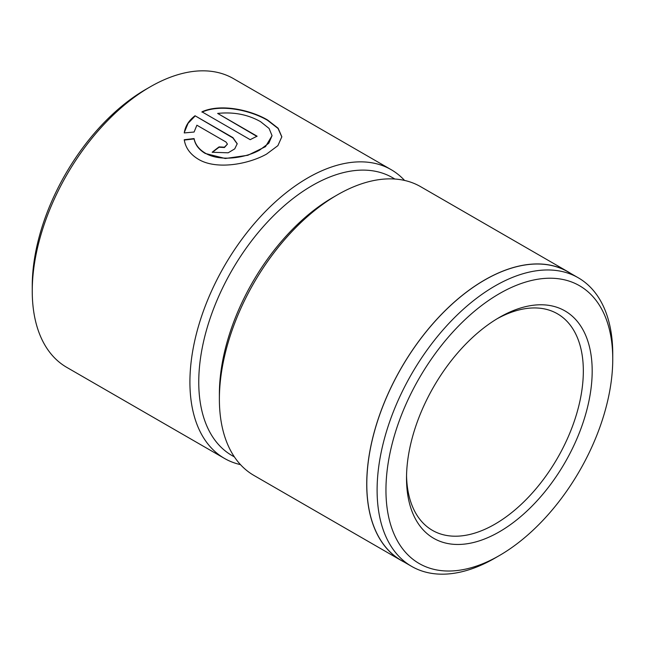 <?xml version="1.0" encoding="UTF-8"?>
<svg xmlns="http://www.w3.org/2000/svg" width="645" height="645" viewBox="0 0 645 645"><rect width="100%" height="100%" fill="white"/><g stroke="black" fill="none" stroke-linecap="round" stroke-linejoin="round"><path stroke-width="0.97" d="M494.933 558.119L499.351 555.571A160.371 92.59 120 0 0 612.75 359.152A160.371 92.59 120 0 0 499.351 293.677A160.371 92.59 120 0 0 385.952 490.095A160.371 92.59 120 0 0 499.351 555.571L494.933 558.119A166.628 96.202 -60 0 1 411.615 566.375A166.628 96.202 -60 0 1 386.073 432.851A166.628 96.202 -60 0 1 494.933 286.025A166.628 96.202 -60 0 1 578.243 277.769A166.628 96.202 -60 0 1 612.75 354.049A166.628 96.202 -60 0 1 612.726 356.637M499.343 317.437L499.351 317.429A131.282 75.796 -60 0 1 592.183 371.028A131.282 75.796 -60 0 1 499.351 531.819A131.282 75.796 -60 0 1 406.519 478.219A131.282 75.796 -60 0 1 499.351 317.437A131.282 75.796 -60 0 1 499.351 317.429M406.543 475.623A125.033 72.184 120 0 0 432.416 530.351A125.033 72.184 120 0 0 494.933 524.159A125.033 72.184 120 0 0 576.606 413.977A125.033 72.184 120 0 0 557.441 313.793A125.033 72.184 120 0 0 497.11 318.759M272.053 135.668L265.482 146.665L247.865 155.276L225.282 158.501L205.247 153.454C198.991 149.713 195.274 144.867 194.089 138.917L194.089 138.578C195.266 144.528 198.991 149.374 205.247 153.115C219.437 161.766 244.971 158.267 259.629 150.108L268.828 143.19L272.053 135.668L269.086 128.452L260.596 121.687C247.93 114.512 233.611 111.754 217.647 113.423L257.137 136.224A166.708 96.25 120 0 0 250.22 139.683L201.958 111.819C220.655 103.321 250.429 109.9 267.514 119.954L278.14 128.226L281.841 136.796L277.882 145.657L266.554 154.107C248.196 164.394 216.156 170.103 198.329 159.226C190.186 154.3 185.494 147.794 184.244 139.731L194.089 138.578M281.841 136.966L278.068 128.484L267.514 120.292C250.429 110.247 220.655 103.651 201.958 112.157M411.615 566.375L401.303 560.416A166.628 96.202 -60 0 1 375.761 426.901A166.628 96.202 -60 0 1 484.613 280.067A166.628 96.202 -60 0 1 567.923 271.819L578.243 277.769M403.939 561.94A166.708 96.25 -60 0 1 401.263 560.489L253.912 475.421A166.708 96.25 -60 0 1 219.381 399.102L219.381 393.998A160.46 92.638 -60 0 1 332.844 197.483L337.262 194.927A166.708 96.25 -60 0 1 420.621 186.671L567.971 271.747A166.708 96.25 -60 0 1 570.559 273.335M234.425 456.95L231.99 455.539A160.46 92.638 -60 0 1 207.392 326.967A160.46 92.638 -60 0 1 312.212 185.575A160.46 92.638 -60 0 1 392.442 177.625L394.877 179.028M219.381 399.102A166.708 96.25 -60 0 1 337.262 194.927L332.844 197.483M240.488 464.634A166.708 96.25 -60 0 1 224.444 458.401L66.774 367.376A166.708 96.25 -60 0 1 32.25 291.064L32.25 285.961A160.46 92.638 -60 0 1 145.706 89.437L150.132 86.89A166.708 96.25 -60 0 1 233.482 78.634L391.144 169.659A166.708 96.25 -60 0 1 404.568 180.439M32.25 291.064A166.708 96.25 -60 0 1 150.132 86.89L145.706 89.437M226 142.021L196.886 125.211L194.089 132.031L184.244 132.935C185.252 126.17 188.856 120.446 195.04 115.753L232.918 137.619L237.215 143.73L234.732 148.874L228.161 152.809L212.165 152.252A166.708 96.25 -60 0 1 219.082 146.891L224.42 147.181L227.435 144.117L226 142.021M224.444 458.401A166.708 96.25 -60 0 1 198.886 324.822A166.708 96.25 -60 0 1 307.794 177.915A166.708 96.25 -60 0 1 391.144 169.659M401.263 560.489A166.708 96.25 -60 0 1 375.704 426.901A166.708 96.25 -60 0 1 484.613 280.003A166.708 96.25 -60 0 1 567.971 271.747M237.215 143.899L232.918 137.957L195.04 115.753M195.04 116.092L188.05 123.356L184.446 132.128M227.435 144.117L224.42 147.52L219.082 147.229A166.708 96.25 120 0 0 212.415 152.389M194.089 138.917L184.244 140.07M256.807 136.369L217.647 113.423M612.75 359.152L612.75 354.049"/></g></svg>
